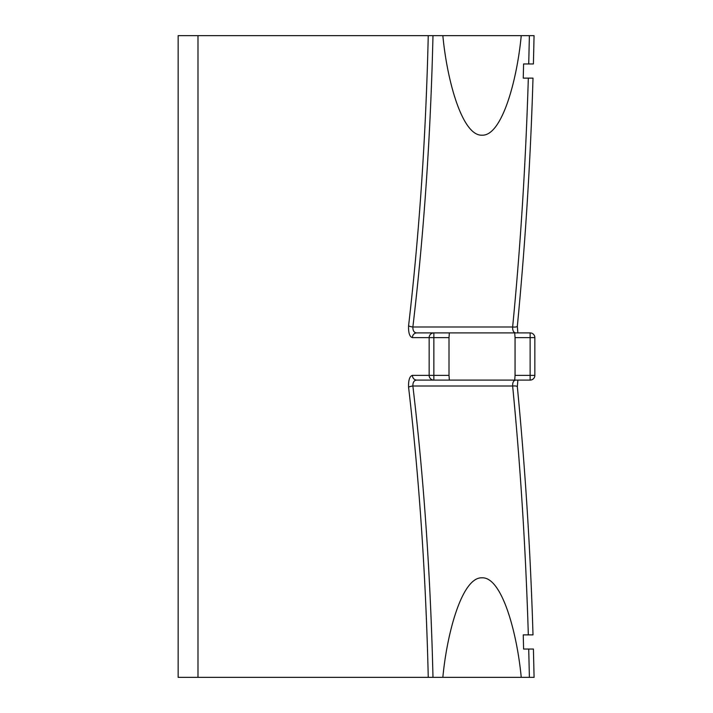 <?xml version="1.0" encoding="UTF-8"?>
<svg xmlns="http://www.w3.org/2000/svg" width="713" height="713" viewBox="0 0 713 713"><rect width="100%" height="100%" fill="white"/><g stroke="black" fill="none" stroke-linecap="round" stroke-linejoin="round"><path stroke-width="1.07" d="M534.848 337.623L515.062 337.623L515.062 375.377L530.124 375.377L530.124 332.909L433.861 332.909L530.124 332.909A4.715 4.715 0 0 1 534.848 337.623L534.848 375.377A4.715 4.715 0 0 1 530.124 380.091L416.784 380.091C414.128 380.225 412.827 382.195 412.872 386.009C423.879 478.815 430.581 575.935 432.987 677.35L428.255 677.35C425.875 576.354 419.315 479.635 408.576 387.204A4.715 1.194 -6.8 0 1 412.872 386.009L512.638 386.009A4.715 1.194 -5.6 0 1 517.335 386.749L517.861 380.091M197.991 35.65L197.991 677.35L178.152 677.35L178.152 35.65L534.064 35.65L533.413 63.956L528.725 63.956L529.385 35.65M515.062 375.377L514.724 380.091M449.35 332.909L449.012 337.623L433.861 337.623L433.861 375.377L449.012 375.377L449.012 337.623M517.335 386.749C525.312 469.297 530.534 552.014 533.003 634.882L523.244 634.882L523.592 649.044L533.413 649.044L534.082 677.35L432.987 677.35M416.784 380.091A4.715 4.376 90 0 1 412.408 375.377C409.619 376.197 408.344 380.145 408.576 387.204M197.991 677.35L428.255 677.35M432.987 35.65C430.581 137.065 423.879 234.185 412.872 326.991A4.715 1.194 -173.2 0 1 408.576 325.796C419.315 233.365 425.875 136.646 428.255 35.65M408.576 325.796C408.344 332.873 409.619 336.812 412.408 337.623A4.715 4.376 90 0 1 416.784 332.909L433.861 332.909L433.861 337.623L412.408 337.623M412.408 375.377L429.146 375.377A4.715 4.715 90 0 0 433.861 380.091L433.861 375.377L429.146 375.377L429.146 337.623A4.715 4.715 90 0 1 433.861 332.909M521.239 677.35C516.943 631.87 501.729 576.879 482.041 577.815C462.345 576.879 447.131 631.87 442.844 677.35M528.324 634.882C525.722 549.527 520.499 466.569 512.638 386.009C512.549 382.284 513.618 380.314 515.856 380.091M521.239 35.65C516.943 81.13 501.729 136.121 482.041 135.185C462.345 136.121 447.131 81.13 442.844 35.65M528.324 78.118L533.003 78.118C530.534 160.986 525.312 243.703 517.335 326.251L517.335 326.251A4.715 1.194 -174.4 0 1 512.638 326.991C520.499 246.431 525.722 163.473 528.324 78.118L523.244 78.118L523.592 63.956L528.725 63.956M416.784 332.909C414.137 332.784 412.836 330.814 412.872 326.991L512.638 326.991C512.54 330.707 513.618 332.677 515.856 332.909M449.35 380.091L449.012 375.377M515.062 337.623L514.724 332.909M534.848 375.377L530.124 375.377L530.124 380.091M529.385 677.35L528.725 649.044M517.335 326.251L517.861 332.909"/></g></svg>
